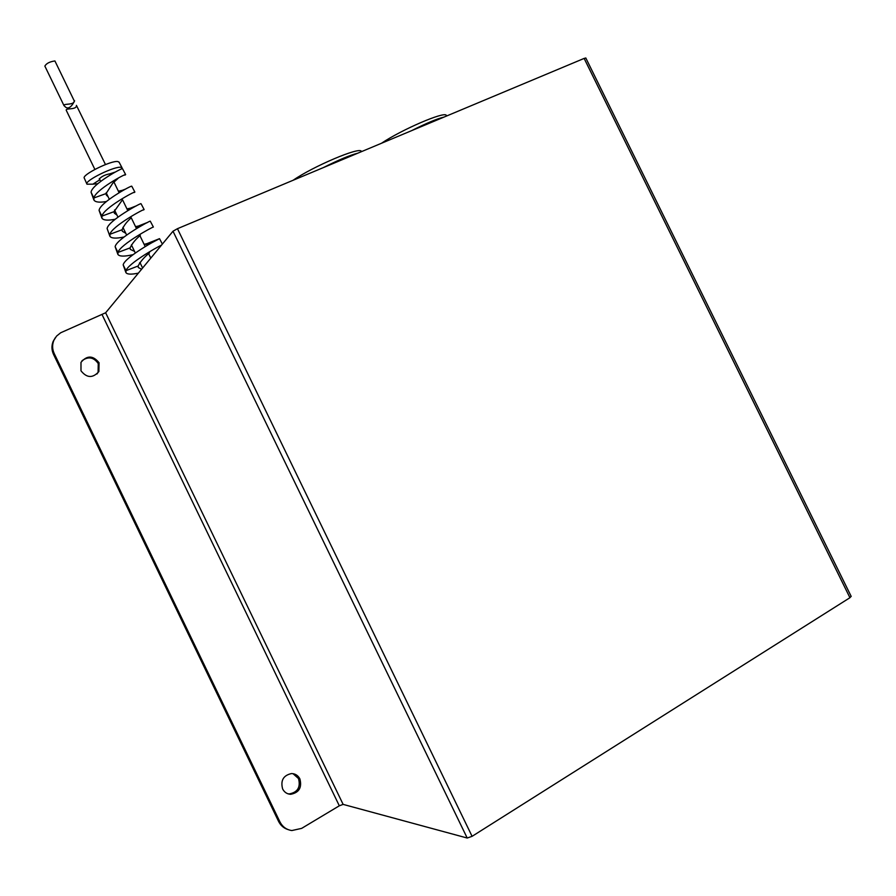 <?xml version="1.0" encoding="UTF-8"?>
<svg xmlns="http://www.w3.org/2000/svg" width="896" height="896" viewBox="0 0 896 896"><rect width="100%" height="100%" fill="white"/><g stroke="black" fill="none" stroke-linecap="round" stroke-linejoin="round"><path stroke-width="1.34" d="M585.816 58.016L584.136 58.419L849.934 597.71L851.144 596.31M849.934 597.71L472.091 836.326L467.208 838.029L343.123 804.384L339.315 805.795L301.65 828.374L291.85 830.547C286.474 829.763 282.498 826.851 279.888 821.8L278.555 821.341C280.627 825.462 283.752 828.195 287.941 829.539M55.328 337.691L53.099 341.51C51.43 345.845 51.576 350.157 53.558 354.446L278.555 821.341M82.006 360.718C88.323 356.216 93.744 357.168 98.258 363.597L98.078 372.389L96.947 374.013M292.992 773.662L298.502 778.546C300.754 787.214 297.674 792.333 289.262 793.923L287.818 793.755M584.136 58.419L177.453 228.693L173.006 231.213L105.638 312.771L60.67 332.774L56.549 336.112L53.099 341.51M279.888 821.8L54.23 353.573C52.248 349.261 52.102 344.938 53.771 340.592M80.987 370.798C86.811 378.101 92.77 378.358 98.874 371.56L99.064 362.746C93.05 355.331 87.024 355.197 80.987 362.354L80.987 370.798M282.643 788.973C284.379 792.288 287.045 794.058 290.618 794.304C299.051 792.714 302.142 787.573 299.88 778.882C298.043 775.421 295.243 773.64 291.458 773.562C283.326 775.398 280.392 780.528 282.643 788.973M141.59 269.237L138.309 267.523L138.13 266.011C140.526 261.408 144.323 257.04 149.498 252.896M138.387 273.123C131.421 274.59 127.288 274.445 125.966 272.675L125.989 270.659C128.038 263.827 155.893 247.654 161.493 245.146M125.832 272.384L123.166 264.858C124.723 257.174 159.555 238.101 159.522 238.672L146.798 243.712M140.246 263.166L139.485 263.099M134.534 251.35L130.312 249.402L130.099 247.878C132.182 243.477 135.576 239.31 140.302 235.413M133.056 254.643C124.667 256.614 119.627 256.581 117.958 254.52L117.936 252.459C120.187 244.485 153.362 226.419 153.384 227.058L150.27 221.178M147.638 245.112L147.224 244.339L144.122 244.35L150.909 242.637L147.224 244.339L147.605 245.134M117.824 254.218L115.136 246.68C116.469 238.907 150.203 220.438 150.27 221.166M125.776 233.251L122.326 231.28L122.08 229.757C123.838 225.579 126.84 221.648 131.107 217.963M124.051 236.981C116.245 238.65 111.552 238.448 109.962 236.387L109.906 234.282C111.944 226.24 144.021 208.779 144.133 209.574L143.27 210.045M138.421 227.438L135.565 226.688M147.784 222.331L138.858 225.837M109.827 236.074L107.106 228.514C108.237 220.662 140.862 202.81 141.019 203.672L144.133 209.574M323.299 167.63C338.576 159.936 350.067 155.12 357.784 153.182M293.171 180.242C313.152 166.342 359.307 146.776 361.278 151.222L361.525 151.626M411.544 130.682C426.373 123.211 437.158 118.686 443.901 117.13M381.461 143.27C401.688 129.595 444.237 111.294 446.275 115.282L446.555 115.842M116.973 215.062L114.341 213.181L114.072 211.658L121.923 200.558M115.17 219.262C107.89 220.674 103.488 220.338 101.976 218.254L101.875 216.126C103.712 208.029 134.758 191.139 134.882 192.08L134.075 192.584M129.181 209.81L127.03 209.07M136.382 205.834L130.749 208.029M101.83 217.93L99.075 210.37C100.005 202.462 131.6 185.158 131.768 186.189L134.882 192.08M108.08 196.706L106.355 195.093L106.075 193.57L112.762 183.187L117.992 178.494M106.411 201.51C99.602 202.686 95.458 202.227 93.979 200.133L93.856 197.982C95.502 189.84 125.451 173.555 125.642 174.608L124.88 175.134M99.602 179.189L99.266 179.021C101.584 176.4 105.179 174.653 110.074 173.79L115.405 171.998M99.87 179.726L92.904 184.162L86.957 184.184C83.731 181.026 115.584 165.435 121.251 167.395L122.091 168.818M86.878 184.005L84.325 178.214C81.122 175.112 111.541 160.037 117.914 161.571L119.134 162.288M115.203 172.11L110.544 174.754M97.765 183.714L92.904 184.162M93.845 199.808L91.067 192.237C91.806 184.285 122.293 167.586 122.528 168.717L125.642 174.608M119.918 192.237L118.541 191.52M125.563 189.078L122.45 190.266M105.47 164.55L76.429 105.381C76.888 110.286 65.038 107.766 66.282 110.354L94.864 169.4M74.626 100.834C74.558 100.878 69.541 112.157 64.691 106.221L64.042 105.717C62.787 103.107 74.626 105.627 74.178 100.744L54.914 60.95C49.739 61.678 46.39 63.392 44.856 66.091L64.042 105.717M177.453 228.693L472.091 836.326M173.006 231.213L467.208 838.029M343.123 804.384L105.638 312.771M339.315 805.795L102.122 314.72M54.23 353.573L53.558 354.446M138.13 266.011L125.989 270.659L123.166 264.858M158.827 239.019L151.29 243.018M130.099 247.878L117.936 252.459L115.136 246.68M122.08 229.757L109.906 234.282M147.482 222.488L137.995 226.811L138.32 227.494M142.24 225.266L135.531 226.621M114.072 211.658L101.875 216.126L99.075 210.37M136.091 205.99L128.766 209.294L129.046 209.888M133.045 207.614L126.952 208.902M106.075 193.57L93.856 197.982L91.067 192.237M125.406 189.157L119.526 191.766L119.795 192.304M123.782 190.03L118.373 191.184M585.794 57.96L851.2 596.422M98.078 372.389L98.874 371.56M289.262 793.923L290.618 794.304M109.939 173.757L110.443 174.81M113.949 182.034L119.112 192.707M122.606 199.92L127.792 210.638M131.275 217.818L136.483 228.592M139.955 235.76L145.197 246.568M148.658 253.714L150.786 258.115M99.333 178.629L100.666 181.384M106.176 192.774L109.312 199.237M114.509 209.978L117.97 217.134M122.92 227.371L126.638 235.043M131.398 244.888L135.33 252.997M139.922 262.483L142.598 268.016M162.378 244.082L159.522 238.672M446.275 115.282L446.622 115.987M119.011 162.053L122.058 167.81"/></g></svg>
